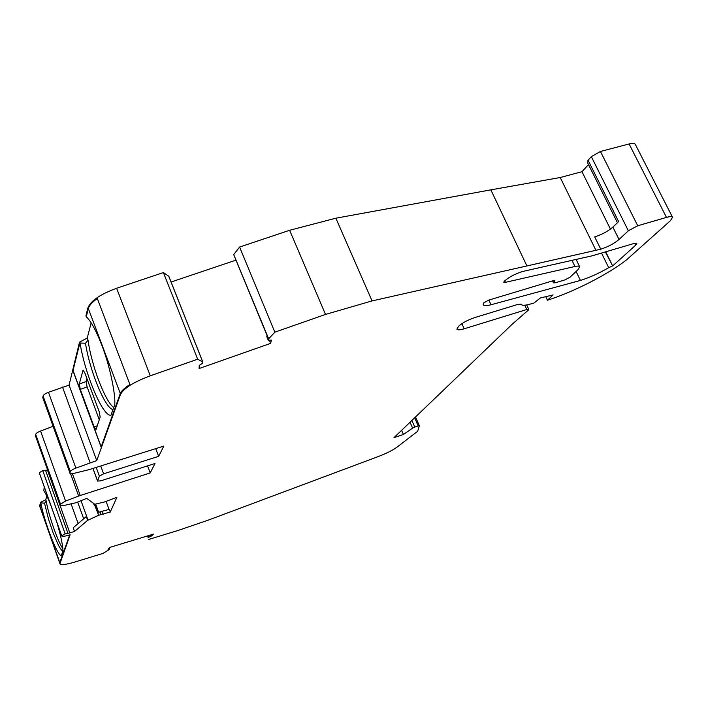 <?xml version="1.0" encoding="UTF-8"?>
<svg xmlns="http://www.w3.org/2000/svg" width="708" height="708" viewBox="0 0 708 708"><rect width="100%" height="100%" fill="white"/><g stroke="black" fill="none" stroke-linecap="round" stroke-linejoin="round"><path stroke-width="1.06" d="M504.724 280.837L505.424 282.342L503.76 282.226L504.282 281.288C508.565 277.368 514.574 274.12 522.309 271.545L592.233 255.792L633.749 243.561L636.811 243.472L635.873 245.003L634.996 243.251M150.273 375.798L116.625 288.245C100.173 294.298 90.58 300.909 87.827 308.095L85.916 315.945L86.394 316.865C91.146 321.379 96.341 330.99 101.996 345.681C109.536 365.116 115.51 392.843 114.793 404.48L111.006 415.18C103.094 417.313 85.013 374.523 80.048 343.008L79.535 342.141L69.074 385.108L96.739 460.581L120.404 394.604C123.599 388.365 133.555 382.099 150.273 375.798L197.665 359.204L202.789 362L202.727 363.142L199.258 365.416L199.098 368.532L270.668 343.353L271.376 340.079L268.288 340.291L266.934 336.875M488.839 300.077L490.998 304.759C486.564 305.953 483.953 305.945 483.166 304.741L483.812 302.803L488.954 300.042L552.877 280.793L554.895 280.713L554.47 281.492L554.01 280.536M505.424 282.342L574.949 266.491C577.693 265.889 579.277 265.987 579.693 266.774L578.144 269.536L570.046 277.191L564.913 279.899L555.453 282.757L553.452 282.837L554.47 281.492M605.738 251.871L612.659 265.934L635.873 245.003M612.659 265.934L605.411 251.977M490.998 304.759L580.436 280.43C589.782 277.474 599.207 273.217 608.694 267.668L612.332 266.031M96.739 460.581L75.88 468.121L48.463 392.294C45.294 393.56 43.507 394.79 43.082 395.984L70.322 471.599C70.818 470.572 72.667 469.413 75.88 468.121M70.322 471.599L69.906 472.962L42.772 397.586L69.906 472.962M70.57 473.67L78.623 496.034L150.211 472.926L154.999 463.501L100.89 480.803L97.554 481.095L99.377 476.148L103.607 473.82L158.645 456.324L163.858 446.067L89.226 469.608L74.269 473.289L69.906 473.254M78.623 496.034L65.587 501.069L40.586 431.048C37.683 432.207 36.046 433.296 35.674 434.305L60.525 504.149L65.587 501.069M60.525 504.149L60.18 505.291L35.409 435.659L60.18 505.291M110.253 512.052L109.271 509.362L100.147 511.795L101.129 514.495L110.253 512.052L116.891 497.317L104.306 502.034L93.916 504.459L94.164 503.83L86.73 498.361L75.809 502.769L64.233 505.415L60.18 505.512M101.129 514.495L98.722 515.282L94.73 504.273M94.306 504.37L98.722 515.282M98.315 515.433L87.65 520.318L86.296 516.539L73.198 527.77L74.526 531.478L87.65 520.318M74.526 531.478L67.959 533.372L45.551 470.289L42.737 470.625L39.285 472.723L61.623 535.85L65.163 533.867L67.959 533.372M148.476 535.637L149.025 537.133L151.689 535.903L153.618 534.08L109.713 547.426L107.935 549.231L109.492 549.045L108.811 549.815L102.987 553.417L74.561 562.108C65.835 564.674 60.941 565.25 59.87 563.825L70.119 534.797L67.968 535.407C64.623 536.337 62.561 536.558 61.8 536.071L39.285 472.723M149.025 537.133L148.379 537.744L147.689 535.885M147.618 535.903L148.379 537.744M148.326 537.832L147.406 535.965M414.649 417.809L418.198 425.951L419.366 425.782L417.667 431.269L396.728 447.368C392.365 450.438 386.267 453.474 378.435 456.483L207.895 520.274L178.31 530.38L148.698 539.443M418.198 425.951L414.764 427.092L411.888 420.464M410.047 422.225L412.605 428.119L414.764 427.092M412.605 428.119L403.427 434.473L401.622 430.314M456.837 329.14L456.855 329.167C457.474 330.185 459.926 330.052 464.209 328.786L526.805 309.502L528.779 309.387L528.416 310.051L512.167 324.246L393.975 437.65L403.427 434.473M456.846 329.167L458.66 326.229C462.342 322.848 467.811 319.936 475.068 317.485L517.875 304.405L521.247 304.166M628.35 230.773L619.022 239.481C614.181 243.552 608.101 246.791 600.765 249.207L594.711 236.888C602.039 234.498 608.092 231.242 612.871 227.109L618.624 221.586L588.065 160.256L591.33 156.645L628.35 230.773L637.731 225.763L666.485 217.4C669.98 216.418 671.998 216.382 672.529 217.285L670.396 220.728L626.376 259.995C607.181 274.872 573.56 291.882 547.443 300.227L553.081 294.917L540.354 297.979L533.726 303.219L527.867 304.644C524.079 305.537 521.902 305.458 521.354 304.422L521.309 304.29M600.765 249.207L526.911 265.942L490.848 189.859L560.223 177.513L596.065 250.597M266.81 336.557L267.031 335.45L233.746 254.632L268.518 338.99L274.846 332.176L325.512 314.432L372.063 300.918L526.911 265.942M268.518 338.99L268.279 340.123M580.436 280.43L576.091 271.465M269.5 340.521L270.668 343.353M235.985 260.137L171.079 282.005M116.625 288.245L163.398 272.571L197.665 359.204M86.181 316.644L88.102 308.803C88.872 305.67 91.934 302.228 97.297 298.457L129.927 384.488C124.36 388.046 121.086 391.179 120.121 393.878L101.102 447.084L72.968 370.726L79.792 342.814M155.725 448.633L158.645 456.324M147.556 465.882L150.211 472.926M109.059 509.433L106.138 501.441M102.262 511.672L103.244 514.362M102.094 511.512L103.076 514.212M44.294 486.865L43.746 490.635C45.772 493.662 48.029 498.29 50.534 504.512M68.924 535.133L69.269 536.115L59.746 562.754L59.87 563.825M40.126 507.317L39.701 505.724L39.86 506.901M151.689 535.903L151.273 534.788M150.866 536.195L150.441 535.044M547.443 300.227L545.762 296.679M591.33 156.645L600.437 151.477L629.102 143.963C632.598 143.087 634.669 143.22 635.306 144.352L635.324 144.379M372.063 300.918L335.875 218.197L490.848 189.859M325.512 314.432L289.634 230.277L335.875 218.197M274.846 332.176L239.596 247.048L289.634 230.277M79.535 342.141L87.252 338.026L91.155 322.813M163.398 272.571L168.752 276.253L202.7 361.912M202.745 361.947L168.752 276.253M268.651 338.769L233.746 254.632M233.87 254.376L239.596 247.048M560.223 177.513L581.985 171.699L610.446 229.118M588.49 164.566L581.985 171.699M588.065 160.256L587.268 162.105L617.447 222.719M39.701 505.724L40.515 502.37L45.79 499.751L46.755 495.972M45.551 470.289L47.551 470.024M35.409 435.659L35.674 434.305M40.586 431.048L53.011 426.331M42.772 397.586L43.082 395.984M48.463 392.294L69.074 385.108M97.323 298.528C92.182 302.148 89.181 305.475 88.314 308.52L86.323 316.653M90.102 462.66L62.49 387.011M87.252 338.026L88.004 340.026C91.385 364.921 104.855 401.073 113.705 407.534M80.048 343.008L85.5 343.247L88.004 340.026M72.968 370.726L79.942 342.734M101.173 446.872L73.101 370.682M94.792 504.255L97.801 512.565L100.147 511.795M56.72 522C60.454 534.301 62.552 543.868 63.021 550.691L61.251 555.7C56.932 554.868 44.648 522.831 40.737 502.83L40.515 502.37M40.029 507.043L40.737 502.83L44.533 503.202L46.268 501.096C47.578 511.68 57.773 542.231 62.862 548.558M93.916 504.459L93.518 503.344M83.677 518.787L77.659 502.043M80.871 500.282L87.88 519.743M45.79 499.751L46.268 501.096M96.049 429.482L94.146 426.933L80.305 389.373L79.287 384.01L83.084 370.08L84.783 372.78L99.147 411.543L100.173 417.03L96.049 429.482M62.773 551.417C61.083 549.789 59.454 547.346 57.906 544.089L53.215 533.009L48.551 519.309L44.533 503.202M71.021 503.662L78.137 523.539M112.997 409.56C105.2 408.613 89.677 370.735 85.5 343.247M99.27 419.764L87.119 386.949L80.305 389.373M79.287 384.01L86.119 381.577L86.942 378.612M86.119 381.577L87.119 386.949M65.163 533.867L42.737 470.625M574.949 266.491L571.967 260.34M601.543 253.119L608.694 267.668M87.827 308.095L88.102 308.803M120.121 393.878L120.404 394.604M100.722 465.979L103.607 473.82M72.375 473.652L80.234 495.458M59.746 562.754L59.915 563.232M43.746 490.635L44.498 487.44M419.322 425.747L415.507 416.994M464.209 328.786L461.873 323.653M524.787 305.201L526.805 309.502M629.102 143.963L666.485 217.4M637.731 225.763L600.437 151.477M619.022 239.481L612.871 227.109M96.182 467.413L99.377 476.148M97.571 480.918L93.005 468.413M39.869 506.193L59.844 562.718M553.222 280.695L553.877 282.067M88.314 308.52L120.289 393.444M98.66 512.282L95.677 504.052L98.669 512.282M94.146 426.933L97.262 425.809M83.429 370.222L82.889 370.381M69.862 533.027L47.463 470.05M268.288 340.291L266.819 336.725M109.492 549.045L109.12 548.027M576.117 259.402L579.693 266.766M92.934 468.43L97.554 481.095M415.525 416.977L419.366 425.782M528.779 309.387L526.681 304.909M635.306 144.352L672.538 217.285M202.789 362L168.84 276.359M39.967 506.866L59.684 562.975M552.523 280.899L553.452 282.837M267.031 335.468L233.755 254.73"/></g></svg>
